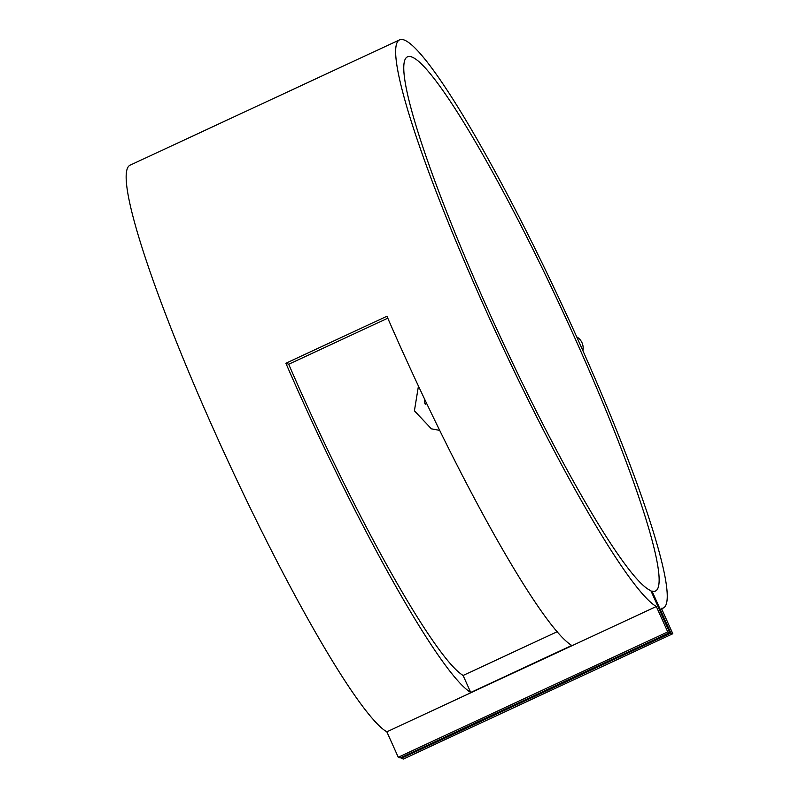 <?xml version="1.0" encoding="UTF-8"?>
<svg xmlns="http://www.w3.org/2000/svg" width="799" height="799" viewBox="0 0 799 799"><rect width="100%" height="100%" fill="white"/><g stroke="black" fill="none" stroke-linecap="round" stroke-linejoin="round"><path stroke-width="1.2" d="M576.748 336.898A13.084 12.924 109.7 0 1 582.92 350.681M426.476 402.936L425.298 404.244L424.908 403.775L424.489 398.771M470.731 692.453A313.188 35.775 -114.9 0 1 285.882 363.235L386.946 316.244A313.188 35.775 65.1 0 0 571.784 645.462L470.731 692.453L463.1 675.475L557.233 631.699M656.329 606.501A313.188 35.775 -114.9 0 1 488.169 315.395A313.188 35.775 -114.9 0 1 399.4 39.95A313.188 35.775 -114.9 0 1 563.894 308.853A313.188 35.775 -114.9 0 1 663.51 607.919A313.188 35.775 -114.9 0 1 661.382 608.309L672.808 633.737L670.84 633.028L651.974 591.05A294.491 33.638 65.1 0 0 655.629 590.96A294.491 33.638 65.1 0 0 561.957 309.752A294.491 33.638 65.1 0 0 407.29 56.909A294.491 33.638 65.1 0 0 493.253 321.388A294.491 33.638 65.1 0 0 650.855 590.641L669.722 632.628L667.754 631.919L656.329 606.501L386.836 731.814A313.188 35.775 -114.9 0 1 218.676 440.708A313.188 35.775 -114.9 0 1 129.907 165.263L399.4 39.95M387.785 318.182L288.709 364.254A294.491 33.638 65.1 0 0 463.1 675.475M651.195 591.41L651.974 591.05M418.456 385.997L414.411 410.796L431.38 428.823L439.77 430.391M670.84 633.028L401.348 758.341L403.315 759.05L672.808 633.737M401.348 758.341L401.008 757.582M667.754 631.919L398.262 757.232L400.229 757.941L669.722 632.628M398.262 757.232L386.836 731.814M285.882 363.235L288.709 364.254M661.602 608.798L663.51 607.919"/></g></svg>
